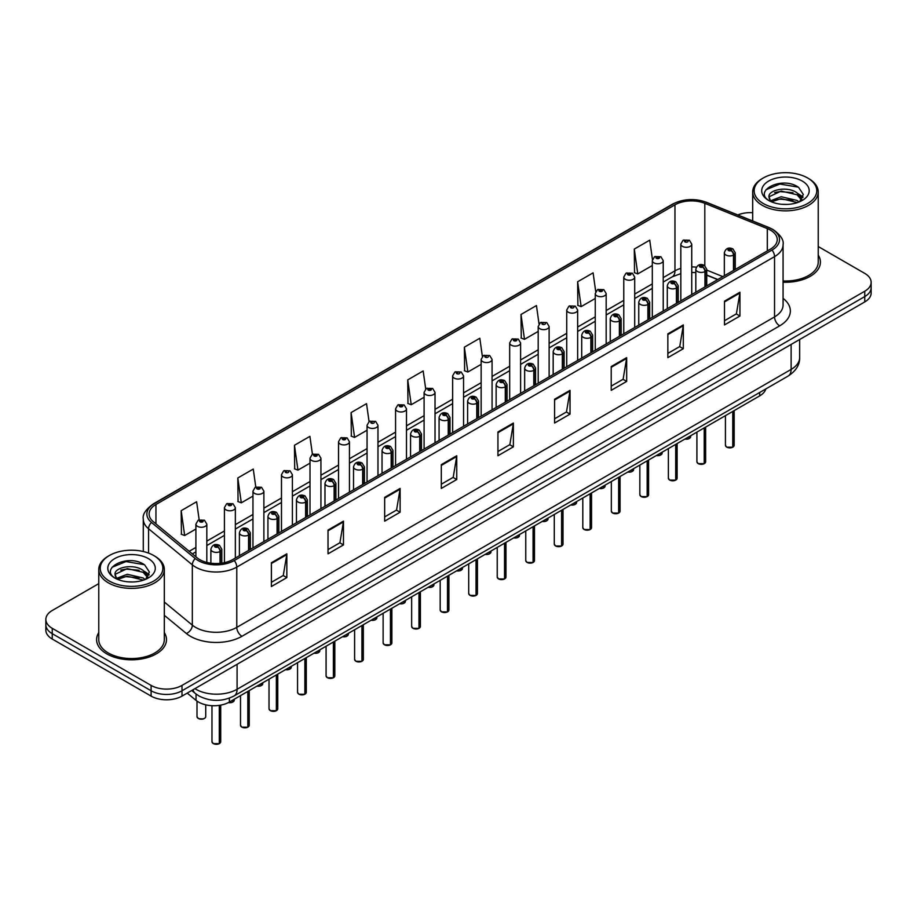 <?xml version="1.0" encoding="UTF-8"?>
<svg xmlns="http://www.w3.org/2000/svg" width="917" height="917" viewBox="0 0 917 917"><rect width="100%" height="100%" fill="white"/><g stroke="black" fill="none" stroke-linecap="round" stroke-linejoin="round"><path stroke-width="1.38" d="M717.633 279.616L706.732 275.215M765.833 388.934A21.848 12.609 180 0 1 759.7 395.869L229.376 702.055A21.848 12.609 180 0 1 196.043 700.37L187.217 693.103M98.772 632.604A34.949 20.174 0 0 0 96.594 639.63A34.949 20.174 0 0 0 106.831 653.901A34.949 20.174 0 0 0 144.92 658.268A34.949 20.174 0 0 0 166.493 639.63A34.949 20.174 0 0 0 164.315 632.604A34.949 20.174 0 0 1 166.493 639.63A34.949 20.174 0 0 1 144.92 658.268A34.949 20.174 0 0 1 106.831 653.901A34.949 20.174 0 0 1 96.594 639.63A34.949 20.174 0 0 1 98.772 632.604M770.418 230.11A23.303 13.457 180 0 1 777.249 239.624A23.303 13.457 180 0 1 770.418 249.137L232.666 559.599A23.303 13.457 180 0 1 197.098 557.811L153.334 521.716A23.303 13.457 180 0 1 149.127 514.001A23.303 13.457 180 0 1 155.947 504.488L674.958 204.835A23.303 13.457 180 0 1 704.806 203.333L767.311 228.597A23.303 13.457 180 0 1 770.418 230.11M772.022 229.181A25.561 14.752 0 0 0 768.606 227.531L706.101 202.267A25.561 14.752 0 0 0 673.365 203.918L154.354 503.571A25.561 14.752 0 0 0 151.488 522.472L195.252 558.556A25.561 14.752 0 0 0 234.271 560.528L772.022 250.054A25.561 14.752 0 0 0 772.022 229.181M98.772 583.636L52.246 610.493A21.848 12.609 0 0 0 45.85 619.411L45.85 630.117A21.848 12.609 0 0 0 52.246 639.034L151.11 696.106L151.11 690.765A21.848 12.609 0 0 0 182.002 690.765L864.754 296.581A21.848 12.609 0 0 0 871.15 287.663A21.848 12.609 0 0 1 864.754 296.581L182.002 690.765A21.848 12.609 0 0 1 151.11 690.765L52.246 633.681L151.11 690.765L151.11 685.412A21.848 12.609 0 0 0 182.002 685.412L864.754 291.228A21.848 12.609 0 0 0 871.15 282.31A21.848 12.609 0 0 0 864.754 273.392L818.228 246.535M45.85 624.764A21.848 12.609 0 0 0 52.246 633.681A21.848 12.609 0 0 1 45.85 624.764M271.386 562.751L271.386 586.536L286.838 577.618L286.838 553.834L271.386 562.751M271.386 582.318L283.284 575.452L286.769 554.625A5.823 3.359 -120 0 0 286.838 553.834M283.181 575.509L286.838 577.618M328.022 530.06L328.022 553.834L343.474 544.916L343.474 521.143L328.022 530.06M328.022 549.615L339.92 542.749L343.405 521.922A5.823 3.359 -120 0 0 343.474 521.143M339.817 542.807L343.474 544.916M384.659 497.358L384.659 521.143L400.11 512.225L400.11 488.44L384.659 497.358M384.659 516.913L396.557 510.047L400.053 489.231A5.823 3.359 -120 0 0 400.11 488.44M396.453 510.104L400.11 512.225M441.306 464.655L441.306 488.44L456.746 479.522L456.746 455.738L441.306 464.655M441.306 484.222L453.204 477.344L456.689 456.528A5.823 3.359 -120 0 0 456.746 455.738M453.09 477.413L456.746 479.522M724.499 301.154L724.499 324.939L739.939 316.021L739.939 292.236L724.499 301.154M724.499 320.721L736.397 313.855L739.881 293.027A5.823 3.359 -120 0 0 739.939 292.236M736.282 313.912L739.939 316.021M667.851 333.857L667.851 357.641L683.303 348.724L683.303 324.939L667.851 333.857M667.851 353.423L679.749 346.546L683.245 325.73A5.823 3.359 -120 0 0 683.303 324.939M679.646 346.615L683.303 348.724M611.215 366.559L611.215 390.333L626.666 381.415L626.666 357.641L611.215 366.559M611.215 386.114L623.113 379.248L626.598 358.432A5.823 3.359 -120 0 0 626.666 357.641M623.01 379.306L626.666 381.415M554.579 399.25L554.579 423.035L570.03 414.117L570.03 390.333L554.579 399.25M554.579 418.817L566.477 411.951L569.961 391.123A5.823 3.359 -120 0 0 570.03 390.333M566.374 412.008L570.03 414.117M497.942 431.953L497.942 455.738L513.382 446.82L513.382 423.035L497.942 431.953M497.942 451.519L509.841 444.653L513.325 423.826A5.823 3.359 -120 0 0 513.382 423.035M509.737 444.711L513.382 446.82M783.072 282.23A34.949 20.174 0 0 0 820.406 262.09A34.949 20.174 0 0 0 818.228 255.075A34.949 20.174 0 0 1 820.406 262.09A34.949 20.174 0 0 1 783.072 282.23M752.685 212.687A21.848 12.609 0 0 0 737.795 214.956M45.85 619.411A21.848 12.609 0 0 0 52.246 628.328L151.11 685.412M312.422 454.305L309.9 436.354L294.46 445.272L294.701 468.908M255.786 487.03L253.264 469.057L237.812 477.975L238.065 501.61M199.161 519.79L196.628 501.759L181.176 510.677L181.428 534.313M482.365 356.415L479.82 338.258L464.369 347.176L464.621 370.812M539.036 323.942L536.456 305.556L521.005 314.474L521.257 338.109M595.718 291.595L593.093 272.853L577.641 281.771L577.893 305.407M652.446 259.511L649.729 240.151L634.289 249.08L634.53 272.716M369.058 421.614L366.536 403.652L351.096 412.57L351.337 436.217M425.706 388.991L423.173 370.961L407.733 379.879L407.985 403.514M407.733 379.879L411.217 404.718L424.101 397.279M411.217 404.718L407.733 403.423M464.369 347.176L467.853 372.027L481.15 364.347M467.853 372.027L464.369 370.72M521.005 314.474L524.49 339.324L538.199 331.404M524.49 339.324L521.005 338.018M577.641 281.771L581.137 306.622L595.248 298.472M581.137 306.622L577.641 305.315M634.289 249.08L637.774 273.919L652.308 265.529M637.774 273.919L634.289 272.624M351.096 412.57L354.581 437.42L367.052 430.222M354.581 437.42L351.096 436.114M294.46 445.272L297.945 470.123L310.003 463.165M297.945 470.123L294.46 468.816M237.812 477.975L241.309 502.825L252.954 496.097M241.309 502.825L237.812 501.519M181.176 510.677L184.661 535.517L195.906 529.04M184.661 535.517L181.176 534.221M151.11 696.106A21.848 12.609 0 0 0 182.002 696.106L864.754 301.934A21.848 12.609 0 0 0 871.15 293.016L871.15 282.31M732.717 447.232L726.734 447.152L725.427 445.307A4.367 2.522 0 0 0 726.711 447.083A4.367 2.522 0 0 0 732.752 447.164L732.649 447.221A4.218 2.442 180 0 1 726.814 447.152M732.752 446.98L733.015 411.274M733.829 270.263L733.829 254.915A3.645 2.189 -122.2 0 0 731.136 250.524A1.823 1.055 0 0 0 731.09 249.069A1.823 1.055 0 0 0 728.511 249.069A1.823 1.055 0 0 0 728.511 250.559A1.823 1.055 0 0 0 731.032 250.593L729.072 249.814L730.31 249.516L731.136 250.524M731.032 250.593A3.645 2.006 62.1 0 1 733.485 255.109A5.456 3.152 180 0 1 725.932 255.018A5.456 3.152 180 0 1 724.338 252.794C725.737 248.312 728.591 247.005 732.901 248.897L735.262 252.794A5.456 3.152 180 0 1 733.829 254.915M733.485 270.458L733.485 255.109M732.752 447.164L732.752 411.435M691.75 294.552L691.75 244.14A5.456 3.152 180 0 1 688.38 247.051A5.456 3.152 180 0 1 682.431 246.364A5.456 3.152 180 0 1 680.827 244.14L683.005 240.346A3.645 2.189 57.8 0 1 684.942 240.46A1.823 1.055 0 0 0 684.999 241.905A1.823 1.055 0 0 0 687.578 241.905A1.823 1.055 0 0 0 687.578 240.426A1.823 1.055 0 0 0 685.056 240.392L685.801 240.862M685.056 240.392A3.645 2.006 -117.9 0 0 683.36 240.151A3.645 2.006 -117.9 0 0 683.199 240.254M685.756 241.446L684.942 240.46M685.778 241.469L685.756 240.884M704.199 463.704L698.215 463.624L696.909 461.778A4.367 2.522 0 0 0 698.181 463.555A4.367 2.522 0 0 0 704.222 463.635L704.13 463.693A4.218 2.442 180 0 1 698.284 463.612M704.222 463.452L704.497 427.746M705.299 286.734L705.299 271.386A3.645 2.189 -122.2 0 0 702.617 266.996A1.823 1.055 0 0 0 702.56 265.54A1.823 1.055 0 0 0 699.98 265.54A1.823 1.055 0 0 0 699.98 267.03A1.823 1.055 0 0 0 702.502 267.065L700.542 266.285L701.792 265.987L702.617 266.996M702.502 267.065A3.645 2.006 62.1 0 1 704.967 271.581A5.456 3.152 180 0 1 697.413 271.489A5.456 3.152 180 0 1 695.808 269.254C697.207 264.772 700.061 263.477 704.382 265.357L706.732 269.254A5.456 3.152 180 0 1 705.299 271.386M704.967 286.929L704.967 271.581M704.222 463.635L704.222 427.907M675.669 480.164L669.685 480.095L668.378 478.238A4.367 2.522 0 0 0 669.662 480.027A4.367 2.522 0 0 0 675.703 480.107L675.6 480.164A4.218 2.442 180 0 1 669.765 480.084M675.703 479.923L675.967 444.218M676.769 303.206L676.769 287.858A3.645 2.189 -122.2 0 0 674.087 283.468A1.823 1.055 0 0 0 674.029 282.012A1.823 1.055 0 0 0 671.462 282.012A1.823 1.055 0 0 0 671.462 283.502A1.823 1.055 0 0 0 673.972 283.525L672.023 282.757L673.261 282.459L674.087 283.468M673.972 283.525A3.645 2.006 62.1 0 1 676.437 288.053A5.456 3.152 180 0 1 668.883 287.961A5.456 3.152 180 0 1 667.289 285.726C668.676 281.244 671.542 279.949 675.852 281.828L678.213 285.726A5.456 3.152 180 0 1 676.769 287.858M676.437 303.401L676.437 288.053M675.703 480.107L675.703 444.378M647.138 496.636L641.166 496.567L639.848 494.71A4.367 2.522 0 0 0 641.132 496.498A4.367 2.522 0 0 0 647.173 496.567L647.081 496.624A4.218 2.442 180 0 1 641.235 496.555M647.173 496.395L647.448 460.689M648.25 319.666L648.25 304.329A3.645 2.189 -122.2 0 0 645.568 299.928A1.823 1.055 0 0 0 645.511 298.483A1.823 1.055 0 0 0 642.932 298.483A1.823 1.055 0 0 0 642.932 299.962A1.823 1.055 0 0 0 645.453 299.997L643.493 299.229L644.743 298.931L645.568 299.928M645.453 299.997A3.645 2.006 62.1 0 1 647.906 304.524A5.456 3.152 180 0 1 640.364 304.421A5.456 3.152 180 0 1 638.759 302.197C640.158 297.716 643.012 296.42 647.333 298.3L649.683 302.197A5.456 3.152 180 0 1 648.25 304.329M647.906 319.861L647.906 304.524M647.173 496.567L647.173 460.838M618.62 513.107L612.636 513.027L611.33 511.182A4.367 2.522 0 0 0 612.613 512.97A4.367 2.522 0 0 0 618.654 513.039L618.551 513.096A4.218 2.442 180 0 1 612.716 513.027M618.654 512.867L618.918 477.161M619.72 336.138L619.72 320.79A3.645 2.189 -122.2 0 0 617.038 316.399A1.823 1.055 0 0 0 616.981 314.944A1.823 1.055 0 0 0 614.413 314.944A1.823 1.055 0 0 0 614.413 316.434A1.823 1.055 0 0 0 616.923 316.468L614.975 315.689L616.213 315.391L617.038 316.399M616.923 316.468A3.645 2.006 62.1 0 1 619.388 320.984A5.456 3.152 180 0 1 611.834 320.893A5.456 3.152 180 0 1 610.241 318.669C611.628 314.187 614.493 312.88 618.803 314.772L621.153 318.669A5.456 3.152 180 0 1 619.72 320.79M619.388 336.333L619.388 320.984M618.654 513.039L618.654 477.31M663.22 311.023L663.22 260.611A5.456 3.152 180 0 1 659.85 263.523A5.456 3.152 180 0 1 653.901 262.835A5.456 3.152 180 0 1 652.308 260.611L654.486 256.817A3.645 2.189 57.8 0 1 656.423 256.92A1.823 1.055 0 0 0 656.48 258.376A1.823 1.055 0 0 0 659.048 258.376A1.823 1.055 0 0 0 659.048 256.898A1.823 1.055 0 0 0 656.538 256.863L658.498 257.631L657.248 257.929L656.423 256.92M657.271 257.941L657.271 257.322M656.538 256.863A3.645 2.006 -117.9 0 0 654.83 256.611A3.645 2.006 -117.9 0 0 654.669 256.714M634.702 327.495L634.702 277.072A5.456 3.152 180 0 1 631.332 279.994A5.456 3.152 180 0 1 625.383 279.307A5.456 3.152 180 0 1 623.778 277.072L625.956 273.289A3.645 2.189 57.8 0 1 627.893 273.392A1.823 1.055 0 0 0 627.95 274.848A1.823 1.055 0 0 0 630.529 274.848A1.823 1.055 0 0 0 630.529 273.358A1.823 1.055 0 0 0 628.007 273.323L629.968 274.103L628.73 274.401L627.893 273.392M628.753 274.412L628.753 273.793M628.007 273.323A3.645 2.006 -117.9 0 0 626.311 273.083A3.645 2.006 -117.9 0 0 626.151 273.186M628.73 274.401L628.707 273.816M606.171 343.955L606.171 293.543A5.456 3.152 180 0 1 602.801 296.455A5.456 3.152 180 0 1 596.852 295.778A5.456 3.152 180 0 1 595.248 293.543L597.426 289.761A3.645 2.189 57.8 0 1 599.374 289.864A1.823 1.055 0 0 0 599.431 291.319A1.823 1.055 0 0 0 601.999 291.319A1.823 1.055 0 0 0 601.999 289.829A1.823 1.055 0 0 0 599.489 289.795L601.437 290.574L600.199 290.872L599.374 289.864M600.222 290.884L600.222 290.265M599.489 289.795A3.645 2.006 -117.9 0 0 597.781 289.554A3.645 2.006 -117.9 0 0 597.62 289.657M600.199 290.872L600.177 290.288M787.027 204.422L781.479 204.262M799.028 202.004L797.102 200.456L781.192 196.731L770.601 200.777M771.575 201.797L781.192 198.622L797.446 202.577M801.825 199.436L797.102 192.902C787.222 185.532 766.887 190.083 769.065 197.522A16.46 9.502 0 0 0 771.713 201.923M768.996 196.8L770.761 201.511M769.099 197.763L769.558 196.536L781.192 191.068L797.102 194.794L801.458 199.929M763.322 203.528A31.316 18.076 0 0 0 807.602 203.528A31.316 18.076 0 0 0 807.602 177.967L808.634 178.563A32.771 18.913 0 0 1 818.228 191.94A32.771 18.913 0 0 1 797.996 209.42A32.771 18.913 0 0 1 762.291 205.316A32.771 18.913 0 0 1 752.685 191.94A32.771 18.913 0 0 1 762.291 178.563L763.322 177.967A31.316 18.076 0 0 0 763.322 203.528M783.072 280.969A32.771 18.913 0 0 0 818.228 262.09L818.228 191.94M799.59 201.763L803.303 194.461L798.604 187.377C781.937 175.399 752.341 191.183 769.432 200.857L770.28 201.373M802.249 181.062A23.739 13.709 0 0 0 768.664 181.062A23.739 13.709 0 0 0 768.664 200.445A23.739 13.709 0 0 0 802.249 200.445A23.739 13.709 0 0 0 802.249 181.062M808.634 178.563L807.602 177.967A31.316 18.076 0 0 0 763.322 177.967M798.226 193.739L803.04 196.96M765.959 189.75L779.897 184.03L798.283 187.16M774.67 192.536L779.897 191.584L793.022 192.708M800.197 195.768L802.788 197.682M774.67 200.089L779.897 199.138L793.022 200.261M133.114 581.963L127.566 581.802M145.104 579.533L143.178 577.985L127.28 574.271L116.677 578.318M117.651 579.338L127.28 576.163L143.533 580.117M147.912 576.965L143.178 570.443C133.297 563.061 112.974 567.612 115.141 575.062A16.46 9.502 0 0 0 117.8 579.464M115.084 574.34L116.849 579.051M115.187 575.291L115.645 574.065L127.28 568.609L143.178 572.323L147.534 577.458M109.398 581.069A31.316 18.076 0 0 0 153.678 581.069A31.316 18.076 0 0 0 153.678 555.496L154.709 556.092A32.771 18.913 0 0 1 164.315 569.468A32.771 18.913 0 0 1 144.084 586.949A32.771 18.913 0 0 1 108.366 582.845A32.771 18.913 0 0 1 98.772 569.468A32.771 18.913 0 0 1 108.366 556.092L109.398 555.496A31.316 18.076 0 0 0 109.398 581.069M98.772 569.468L98.772 639.63A32.771 18.913 0 0 0 108.366 653.007A32.771 18.913 0 0 0 144.084 657.111A32.771 18.913 0 0 0 164.315 639.63L164.315 569.468M145.665 579.303L149.391 572.002L144.68 564.906C128.025 552.94 98.417 568.712 115.519 578.386L116.367 578.902M148.336 558.591A23.739 13.709 0 0 0 114.751 558.591A23.739 13.709 0 0 0 114.751 577.974A23.739 13.709 0 0 0 148.336 577.974A23.739 13.709 0 0 0 148.336 558.591M154.709 556.092L153.678 555.496A31.316 18.076 0 0 0 109.398 555.496M144.313 571.268L149.127 574.489M112.046 567.291L125.984 561.571L144.359 564.689M120.757 570.065L125.984 569.113L139.109 570.248M146.284 573.308L148.875 575.211M120.757 577.618L125.984 576.667L139.109 577.79M590.089 529.579L584.118 529.499L582.799 527.653A4.367 2.522 0 0 0 584.083 529.43A4.367 2.522 0 0 0 590.124 529.51L590.021 529.567A4.218 2.442 180 0 1 584.186 529.487M590.124 529.327L590.399 493.621M591.201 352.609L591.201 337.261A3.645 2.189 -122.2 0 0 588.519 332.871A1.823 1.055 0 0 0 588.462 331.415A1.823 1.055 0 0 0 585.883 331.415A1.823 1.055 0 0 0 585.883 332.905A1.823 1.055 0 0 0 588.405 332.94L586.444 332.16L587.682 331.862L588.519 332.871M588.405 332.94A3.645 2.006 62.1 0 1 590.857 337.456A5.456 3.152 180 0 1 583.315 337.364A5.456 3.152 180 0 1 581.71 335.129C583.109 330.659 585.963 329.352 590.284 331.232L592.634 335.129A5.456 3.152 180 0 1 591.201 337.261M590.857 352.804L590.857 337.456M590.124 529.51L590.124 493.782M561.571 546.051L555.587 545.97L554.281 544.113A4.367 2.522 0 0 0 555.553 545.902A4.367 2.522 0 0 0 561.594 545.982L561.502 546.039A4.218 2.442 180 0 1 555.656 545.959M561.594 545.798L561.869 510.093M562.671 369.081L562.671 353.733A3.645 2.189 -122.2 0 0 559.989 349.343A1.823 1.055 0 0 0 559.932 347.887A1.823 1.055 0 0 0 557.364 347.887A1.823 1.055 0 0 0 557.364 349.377A1.823 1.055 0 0 0 559.874 349.4L557.914 348.632L559.164 348.334L559.989 349.343M559.874 349.4A3.645 2.006 62.1 0 1 562.339 353.928A5.456 3.152 180 0 1 554.785 353.836A5.456 3.152 180 0 1 553.18 351.601C554.579 347.119 557.433 345.824 561.754 347.703L564.104 351.601A5.456 3.152 180 0 1 562.671 353.733M562.339 369.276L562.339 353.928M561.594 545.982L561.594 510.253M533.041 562.511L527.057 562.442L525.75 560.585A4.367 2.522 0 0 0 527.034 562.373A4.367 2.522 0 0 0 533.075 562.442L532.972 562.499A4.218 2.442 180 0 1 527.137 562.43M533.075 562.27L533.339 526.564M534.153 385.541L534.153 370.204A3.645 2.189 -122.2 0 0 531.459 365.814A1.823 1.055 0 0 0 531.413 364.358A1.823 1.055 0 0 0 528.834 364.358A1.823 1.055 0 0 0 528.834 365.837A1.823 1.055 0 0 0 531.356 365.872L529.396 365.104L530.634 364.806L531.459 365.814M531.356 365.872A3.645 2.006 62.1 0 1 533.809 370.399A5.456 3.152 180 0 1 526.255 370.296A5.456 3.152 180 0 1 524.662 368.072C526.06 363.59 528.914 362.295 533.224 364.175L535.585 368.072A5.456 3.152 180 0 1 534.153 370.204M533.809 385.736L533.809 370.399M533.075 562.442L533.075 526.713M577.653 360.427L577.653 310.015A5.456 3.152 180 0 1 574.283 312.926A5.456 3.152 180 0 1 568.322 312.238A5.456 3.152 180 0 1 566.729 310.015L568.907 306.221A3.645 2.189 57.8 0 1 570.844 306.335A1.823 1.055 0 0 0 570.901 307.78A1.823 1.055 0 0 0 573.48 307.78A1.823 1.055 0 0 0 573.48 306.301A1.823 1.055 0 0 0 570.959 306.267L571.692 306.737M570.959 306.267A3.645 2.006 -117.9 0 0 569.251 306.026A3.645 2.006 -117.9 0 0 569.09 306.129M571.646 307.321L570.844 306.335M571.669 307.344L571.646 306.759M549.123 376.898L549.123 326.486A5.456 3.152 180 0 1 545.753 329.398A5.456 3.152 180 0 1 539.804 328.71A5.456 3.152 180 0 1 538.199 326.486L540.377 322.692A3.645 2.189 57.8 0 1 542.325 322.795A1.823 1.055 0 0 0 542.371 324.251A1.823 1.055 0 0 0 544.95 324.251A1.823 1.055 0 0 0 544.95 322.773A1.823 1.055 0 0 0 542.428 322.738L543.173 323.197M542.428 322.738A3.645 2.006 -117.9 0 0 540.732 322.486A3.645 2.006 -117.9 0 0 540.572 322.589M543.128 323.231L542.325 322.795M520.604 393.37L520.604 342.947A5.456 3.152 180 0 1 517.234 345.869A5.456 3.152 180 0 1 511.273 345.182A5.456 3.152 180 0 1 509.68 342.947L511.858 339.164A3.645 2.189 57.8 0 1 513.795 339.267A1.823 1.055 0 0 0 513.852 340.723A1.823 1.055 0 0 0 516.42 340.723A1.823 1.055 0 0 0 516.42 339.233A1.823 1.055 0 0 0 513.91 339.21L515.87 339.978L514.62 340.276L513.795 339.267M514.643 340.287L514.643 339.668M513.91 339.21A3.645 2.006 -117.9 0 0 512.202 338.958A3.645 2.006 -117.9 0 0 512.041 339.061M514.62 340.276L514.597 339.691M504.522 578.982L498.539 578.902L497.232 577.057A4.367 2.522 0 0 0 498.504 578.845A4.367 2.522 0 0 0 504.545 578.914L504.453 578.971A4.218 2.442 180 0 1 498.607 578.902M504.545 578.742L504.82 543.036M505.622 402.013L505.622 386.676A3.645 2.189 -122.2 0 0 502.94 382.274A1.823 1.055 0 0 0 502.883 380.83A1.823 1.055 0 0 0 500.304 380.83A1.823 1.055 0 0 0 500.304 382.309A1.823 1.055 0 0 0 502.825 382.343L500.865 381.564L502.115 381.266L502.94 382.274M502.825 382.343A3.645 2.006 62.1 0 1 505.29 386.859A5.456 3.152 180 0 1 497.736 386.768A5.456 3.152 180 0 1 496.131 384.544C497.53 380.062 500.384 378.755 504.705 380.647L507.055 384.544A5.456 3.152 180 0 1 505.622 386.676M505.29 402.208L505.29 386.859M504.545 578.914L504.545 543.185M475.992 595.454L470.008 595.374L468.702 593.528A4.367 2.522 0 0 0 469.985 595.305A4.367 2.522 0 0 0 476.026 595.385L475.923 595.442A4.218 2.442 180 0 1 470.089 595.374M476.026 595.202L476.29 559.496M477.104 418.484L477.104 403.136A3.645 2.189 -122.2 0 0 474.41 398.746A1.823 1.055 0 0 0 474.364 397.29A1.823 1.055 0 0 0 471.785 397.29A1.823 1.055 0 0 0 471.785 398.78A1.823 1.055 0 0 0 474.307 398.815L472.347 398.035L473.585 397.737L474.41 398.746M474.307 398.815A3.645 2.006 62.1 0 1 476.76 403.331A5.456 3.152 180 0 1 469.206 403.239A5.456 3.152 180 0 1 467.613 401.004C469.011 396.534 471.865 395.227 476.175 397.118L478.536 401.004A5.456 3.152 180 0 1 477.104 403.136M476.76 418.679L476.76 403.331M476.026 595.385L476.026 559.657M447.473 611.926L441.49 611.845L440.183 609.988A4.367 2.522 0 0 0 441.455 611.777A4.367 2.522 0 0 0 447.496 611.857L447.404 611.914A4.218 2.442 180 0 1 441.558 611.834M447.496 611.673L447.771 575.968M448.573 434.956L448.573 419.608A3.645 2.189 -122.2 0 0 445.891 415.218A1.823 1.055 0 0 0 445.834 413.762A1.823 1.055 0 0 0 443.255 413.762A1.823 1.055 0 0 0 443.255 415.252A1.823 1.055 0 0 0 445.777 415.275L443.817 414.507L445.066 414.209L445.891 415.218M445.777 415.275A3.645 2.006 62.1 0 1 448.241 419.803A5.456 3.152 180 0 1 440.687 419.711A5.456 3.152 180 0 1 439.083 417.476C440.481 412.994 443.335 411.699 447.656 413.578L450.006 417.476A5.456 3.152 180 0 1 448.573 419.608M448.241 435.151L448.241 419.803M447.496 611.857L447.496 576.128M418.943 628.386L412.959 628.317L411.653 626.46A4.367 2.522 0 0 0 412.937 628.248A4.367 2.522 0 0 0 418.977 628.317L418.874 628.374A4.218 2.442 180 0 1 413.04 628.305M418.977 628.145L419.241 592.439M420.043 451.416L420.043 436.079A3.645 2.189 -122.2 0 0 417.361 431.689A1.823 1.055 0 0 0 417.304 430.233A1.823 1.055 0 0 0 414.736 430.233A1.823 1.055 0 0 0 414.736 431.712A1.823 1.055 0 0 0 417.246 431.747L415.298 430.979L416.536 430.681L417.361 431.689M417.246 431.747A3.645 2.006 62.1 0 1 419.711 436.274A5.456 3.152 180 0 1 412.157 436.171A5.456 3.152 180 0 1 410.564 433.947C411.951 429.465 414.816 428.17 419.126 430.05L421.488 433.947A5.456 3.152 180 0 1 420.043 436.079M419.711 451.611L419.711 436.274M418.977 628.317L418.977 592.588M390.413 644.857L384.441 644.777L383.123 642.932A4.367 2.522 0 0 0 384.406 644.72A4.367 2.522 0 0 0 390.447 644.789L390.344 644.846A4.218 2.442 180 0 1 384.51 644.777M390.447 644.617L390.722 608.911M391.525 467.888L391.525 452.551A3.645 2.189 -122.2 0 0 388.842 448.149A1.823 1.055 0 0 0 388.785 446.705A1.823 1.055 0 0 0 386.206 446.705A1.823 1.055 0 0 0 386.206 448.184A1.823 1.055 0 0 0 388.728 448.218L386.768 447.439L388.006 447.141L388.842 448.149M388.728 448.218A3.645 2.006 62.1 0 1 391.181 452.746A5.456 3.152 180 0 1 383.638 452.643A5.456 3.152 180 0 1 382.034 450.419C383.432 445.937 386.286 444.642 390.608 446.522L392.957 450.419A5.456 3.152 180 0 1 391.525 452.551M391.181 468.083L391.181 452.746M390.447 644.789L390.447 609.06M492.074 409.842L492.074 359.418A5.456 3.152 180 0 1 488.704 362.33A5.456 3.152 180 0 1 482.755 361.653A5.456 3.152 180 0 1 481.15 359.418L483.328 355.636A3.645 2.189 57.8 0 1 485.276 355.739A1.823 1.055 0 0 0 485.322 357.194A1.823 1.055 0 0 0 487.901 357.194A1.823 1.055 0 0 0 487.901 355.704A1.823 1.055 0 0 0 485.38 355.67L486.125 356.14M485.38 355.67A3.645 2.006 -117.9 0 0 483.683 355.429A3.645 2.006 -117.9 0 0 483.523 355.532M486.079 356.736L485.276 355.739M486.102 356.747L486.079 356.163M463.555 426.302L463.555 375.89A5.456 3.152 180 0 1 460.174 378.801A5.456 3.152 180 0 1 454.224 378.125A5.456 3.152 180 0 1 452.631 375.89L454.809 372.096A3.645 2.189 57.8 0 1 456.746 372.21A1.823 1.055 0 0 0 456.804 373.655A1.823 1.055 0 0 0 459.371 373.655A1.823 1.055 0 0 0 459.371 372.176A1.823 1.055 0 0 0 456.861 372.142L457.594 372.611M456.861 372.142A3.645 2.006 -117.9 0 0 455.153 371.901A3.645 2.006 -117.9 0 0 454.992 372.004M457.549 373.196L456.746 372.21M457.572 373.219L457.549 372.634M435.025 442.773L435.025 392.361A5.456 3.152 180 0 1 431.655 395.273A5.456 3.152 180 0 1 425.706 394.585A5.456 3.152 180 0 1 424.101 392.361L426.279 388.567A3.645 2.189 57.8 0 1 428.216 388.67A1.823 1.055 0 0 0 428.273 390.126A1.823 1.055 0 0 0 430.852 390.126A1.823 1.055 0 0 0 430.852 388.648A1.823 1.055 0 0 0 428.331 388.613L430.291 389.381L429.053 389.679L428.216 388.67M429.076 389.691L429.076 389.072M428.331 388.613A3.645 2.006 -117.9 0 0 426.634 388.361A3.645 2.006 -117.9 0 0 426.474 388.464M429.053 389.679L429.03 389.106M406.495 459.245L406.495 408.833A5.456 3.152 180 0 1 403.125 411.744A5.456 3.152 180 0 1 397.176 411.057A5.456 3.152 180 0 1 395.571 408.833L397.76 405.039A3.645 2.189 57.8 0 1 399.697 405.142A1.823 1.055 0 0 0 399.755 406.598A1.823 1.055 0 0 0 402.322 406.598A1.823 1.055 0 0 0 402.322 405.108A1.823 1.055 0 0 0 399.812 405.085L401.761 405.853L400.523 406.151L399.697 405.142M400.546 406.162L400.546 405.543M399.812 405.085A3.645 2.006 -117.9 0 0 398.104 404.833A3.645 2.006 -117.9 0 0 397.944 404.936M400.5 406.139L400.5 405.566M377.976 475.717L377.976 425.293A5.456 3.152 180 0 1 374.606 428.205A5.456 3.152 180 0 1 368.645 427.528A5.456 3.152 180 0 1 367.052 425.293L369.23 421.511A3.645 2.189 57.8 0 1 371.167 421.614A1.823 1.055 0 0 0 371.225 423.069A1.823 1.055 0 0 0 373.804 423.069A1.823 1.055 0 0 0 373.804 421.579A1.823 1.055 0 0 0 371.282 421.545L372.015 422.015M371.282 421.545A3.645 2.006 -117.9 0 0 369.585 421.304A3.645 2.006 -117.9 0 0 369.425 421.407M371.981 422.611L371.167 421.614M371.993 422.622L371.981 422.038M361.894 661.329L355.911 661.249L354.604 659.403A4.367 2.522 0 0 0 355.876 661.18A4.367 2.522 0 0 0 361.917 661.26L361.825 661.317A4.218 2.442 180 0 1 355.979 661.249M361.917 661.077L362.192 625.371M362.994 484.359L362.994 469.011A3.645 2.189 -122.2 0 0 360.312 464.621A1.823 1.055 0 0 0 360.255 463.165A1.823 1.055 0 0 0 357.687 463.165A1.823 1.055 0 0 0 357.687 464.655A1.823 1.055 0 0 0 360.198 464.69L358.238 463.91L359.487 463.612L360.312 464.621M360.198 464.69A3.645 2.006 62.1 0 1 362.662 469.206A5.456 3.152 180 0 1 355.108 469.114A5.456 3.152 180 0 1 353.515 466.879C354.902 462.409 357.756 461.102 362.077 462.993L364.427 466.879A5.456 3.152 180 0 1 362.994 469.011M362.662 484.554L362.662 469.206M361.917 661.26L361.917 625.532M333.364 677.801L327.392 677.72L326.074 675.875A4.367 2.522 0 0 0 327.358 677.652A4.367 2.522 0 0 0 333.398 677.732L333.295 677.789A4.218 2.442 180 0 1 327.461 677.709M333.398 677.548L333.662 641.843M334.476 500.831L334.476 485.483A3.645 2.189 -122.2 0 0 331.794 481.093A1.823 1.055 0 0 0 331.736 479.637A1.823 1.055 0 0 0 329.157 479.637A1.823 1.055 0 0 0 329.157 481.127A1.823 1.055 0 0 0 331.679 481.15L329.719 480.382L330.957 480.084L331.794 481.093M331.679 481.15A3.645 2.006 62.1 0 1 334.132 485.678A5.456 3.152 180 0 1 326.59 485.586A5.456 3.152 180 0 1 324.985 483.351C326.383 478.869 329.237 477.574 333.559 479.453L335.909 483.351A5.456 3.152 180 0 1 334.476 485.483M334.132 501.026L334.132 485.678M333.398 677.732L333.398 642.003M304.845 694.261L298.862 694.192L297.555 692.335A4.367 2.522 0 0 0 298.827 694.123A4.367 2.522 0 0 0 304.868 694.203L304.776 694.249A4.218 2.442 180 0 1 298.931 694.18M304.868 694.02L305.143 658.314M305.946 517.291L305.946 501.954A3.645 2.189 -122.2 0 0 303.263 497.564A1.823 1.055 0 0 0 303.206 496.108A1.823 1.055 0 0 0 300.638 496.108A1.823 1.055 0 0 0 300.638 497.587A1.823 1.055 0 0 0 303.149 497.622L301.189 496.854L302.438 496.555L303.263 497.564M303.149 497.622A3.645 2.006 62.1 0 1 305.613 502.149A5.456 3.152 180 0 1 298.059 502.058A5.456 3.152 180 0 1 296.455 499.822C297.853 495.34 300.707 494.045 305.029 495.925L307.378 499.822A5.456 3.152 180 0 1 305.946 501.954M305.613 517.486L305.613 502.149M304.868 694.203L304.868 658.463M276.315 710.732L270.332 710.652L269.025 708.807A4.367 2.522 0 0 0 270.309 710.595A4.367 2.522 0 0 0 276.349 710.664L276.246 710.721A4.218 2.442 180 0 1 270.412 710.652M276.349 710.492L276.613 674.786M277.427 533.763L277.427 518.426A3.645 2.189 -122.2 0 0 274.733 514.024A1.823 1.055 0 0 0 274.687 512.58A1.823 1.055 0 0 0 272.108 512.58A1.823 1.055 0 0 0 272.108 514.059A1.823 1.055 0 0 0 274.63 514.093L272.67 513.314L273.908 513.016L274.733 514.024M274.63 514.093A3.645 2.006 62.1 0 1 277.083 518.621A5.456 3.152 180 0 1 269.529 518.518A5.456 3.152 180 0 1 267.936 516.294C269.334 511.812 272.189 510.517 276.498 512.397L278.86 516.294A5.456 3.152 180 0 1 277.427 518.426M277.083 533.958L277.083 518.621M276.349 710.664L276.349 674.935M247.796 727.204L241.813 727.124L240.506 725.278A4.367 2.522 0 0 0 241.779 727.055A4.367 2.522 0 0 0 247.819 727.135L247.728 727.192A4.218 2.442 180 0 1 241.882 727.124M247.819 726.952L248.094 691.246M248.897 550.234L248.897 534.886A3.645 2.189 -122.2 0 0 246.215 530.496A1.823 1.055 0 0 0 246.157 529.04A1.823 1.055 0 0 0 243.578 529.04A1.823 1.055 0 0 0 243.578 530.53A1.823 1.055 0 0 0 246.1 530.565L244.14 529.785L245.389 529.487L246.215 530.496M246.1 530.565A3.645 2.006 62.1 0 1 248.564 535.081A5.456 3.152 180 0 1 241.011 534.989A5.456 3.152 180 0 1 239.406 532.766C240.804 528.284 243.658 526.977 247.98 528.868L250.33 532.766A5.456 3.152 180 0 1 248.897 534.886M248.564 550.429L248.564 535.081M247.819 727.135L247.819 691.407M219.266 743.676L213.283 743.595L211.976 741.75A4.367 2.522 0 0 0 213.26 743.527A4.367 2.522 0 0 0 219.301 743.607L219.197 743.664A4.218 2.442 180 0 1 213.363 743.584M219.301 743.423L219.564 705.322M220.367 563.325L220.367 551.358A3.645 2.189 -122.2 0 0 217.684 546.968A1.823 1.055 0 0 0 217.627 545.512A1.823 1.055 0 0 0 215.059 545.512A1.823 1.055 0 0 0 215.059 547.002A1.823 1.055 0 0 0 217.57 547.036L215.621 546.257L216.859 545.959L217.684 546.968M217.57 547.036A3.645 2.006 62.1 0 1 220.034 551.553A5.456 3.152 180 0 1 212.48 551.461A5.456 3.152 180 0 1 210.887 549.226C212.274 544.744 215.14 543.449 219.45 545.328L221.811 549.226A5.456 3.152 180 0 1 220.367 551.358M220.034 563.359L220.034 551.553M219.301 743.607L219.301 705.356M349.446 492.177L349.446 441.765A5.456 3.152 180 0 1 346.076 444.676A5.456 3.152 180 0 1 340.127 444A5.456 3.152 180 0 1 338.522 441.765L340.7 437.971A3.645 2.189 57.8 0 1 342.649 438.085A1.823 1.055 0 0 0 342.706 439.541A1.823 1.055 0 0 0 345.273 439.541A1.823 1.055 0 0 0 345.273 438.051A1.823 1.055 0 0 0 342.763 438.017L344.712 438.796L343.474 439.094L342.649 438.085M342.763 438.017A3.645 2.006 -117.9 0 0 341.055 437.776A3.645 2.006 -117.9 0 0 340.895 437.879M320.927 508.648L320.927 458.236A5.456 3.152 180 0 1 317.557 461.148A5.456 3.152 180 0 1 311.597 460.46A5.456 3.152 180 0 1 310.003 458.236L312.181 454.442A3.645 2.189 57.8 0 1 314.118 454.545A1.823 1.055 0 0 0 314.176 456.001A1.823 1.055 0 0 0 316.755 456.001A1.823 1.055 0 0 0 316.755 454.523A1.823 1.055 0 0 0 314.233 454.488L316.193 455.256L314.944 455.554L314.118 454.545M314.967 455.566L314.967 454.947M314.233 454.488A3.645 2.006 -117.9 0 0 312.525 454.236A3.645 2.006 -117.9 0 0 312.365 454.339M292.397 525.12L292.397 474.708A5.456 3.152 180 0 1 289.027 477.619A5.456 3.152 180 0 1 283.078 476.932A5.456 3.152 180 0 1 281.473 474.708L283.651 470.914A3.645 2.189 57.8 0 1 285.6 471.017A1.823 1.055 0 0 0 285.645 472.473A1.823 1.055 0 0 0 288.225 472.473A1.823 1.055 0 0 0 288.225 470.983A1.823 1.055 0 0 0 285.703 470.96L286.448 471.418M285.703 470.96A3.645 2.006 -117.9 0 0 284.006 470.708A3.645 2.006 -117.9 0 0 283.846 470.811M286.402 472.014L285.6 471.017M286.425 472.026L286.402 471.441M263.878 541.592L263.878 491.168A5.456 3.152 180 0 1 260.497 494.08A5.456 3.152 180 0 1 254.548 493.403A5.456 3.152 180 0 1 252.954 491.168L255.132 487.385A3.645 2.189 57.8 0 1 257.069 487.489A1.823 1.055 0 0 0 257.127 488.944A1.823 1.055 0 0 0 259.694 488.944A1.823 1.055 0 0 0 259.694 487.454A1.823 1.055 0 0 0 257.184 487.42L259.144 488.199L257.895 488.497L257.069 487.489M257.918 488.509L257.918 487.89M257.184 487.42A3.645 2.006 -117.9 0 0 255.476 487.179A3.645 2.006 -117.9 0 0 255.316 487.282M257.872 488.486L257.872 487.913M235.348 558.052L235.348 507.64A5.456 3.152 180 0 1 231.978 510.551A5.456 3.152 180 0 1 226.029 509.875A5.456 3.152 180 0 1 224.424 507.64L226.602 503.846A3.645 2.189 57.8 0 1 228.539 503.96A1.823 1.055 0 0 0 228.597 505.416A1.823 1.055 0 0 0 231.176 505.416A1.823 1.055 0 0 0 231.176 503.926A1.823 1.055 0 0 0 228.654 503.892L230.614 504.671L229.376 504.969L228.539 503.96M229.399 504.98L229.399 504.361M228.654 503.892A3.645 2.006 -117.9 0 0 226.958 503.651A3.645 2.006 -117.9 0 0 226.797 503.754M206.818 562.408L206.818 524.111A5.456 3.152 180 0 1 203.448 527.023A5.456 3.152 180 0 1 197.499 526.335A5.456 3.152 180 0 1 195.906 524.111L198.083 520.317A3.645 2.189 57.8 0 1 200.021 520.432A1.823 1.055 0 0 0 200.078 521.876A1.823 1.055 0 0 0 202.646 521.876A1.823 1.055 0 0 0 202.646 520.398A1.823 1.055 0 0 0 200.135 520.363L202.095 521.131L200.846 521.429L200.021 520.432M200.869 521.452L200.869 520.822M200.135 520.363A3.645 2.006 -117.9 0 0 198.427 520.111A3.645 2.006 -117.9 0 0 198.267 520.214M200.846 521.429L200.823 520.856M759.7 392.476L759.7 395.869M196.043 694.031L196.043 700.37M229.376 698.135L229.376 702.055M783.072 298.357A36.405 21.022 180 0 1 779.691 325.833L241.939 636.295A7.279 4.207 60 0 1 236.781 627.377L774.544 316.915A29.126 16.815 0 0 0 783.072 305.017L783.072 244.736A29.126 16.815 180 0 1 774.544 256.622A7.279 4.207 -120 0 0 772.022 250.054M241.939 636.295A36.405 21.022 180 0 1 190.449 636.295A36.405 21.022 180 0 1 186.369 633.498L164.315 615.307M195.252 558.556A7.279 4.872 129.5 0 0 192.329 564.849L192.329 625.142A29.126 16.815 0 0 0 195.596 627.377A29.126 16.815 0 0 0 236.781 627.377L236.781 567.096A29.126 16.815 180 0 1 192.329 564.849L148.565 528.765A29.126 16.815 180 0 1 143.293 519.114L143.293 551.53M783.072 244.736C784.024 240.151 780.676 235.073 773.031 229.514L769.203 227.657A7.279 3.416 112 0 0 768.606 227.531M769.203 227.657L706.698 202.382C694.639 198.118 683.188 198.737 672.356 204.239A7.279 4.207 60 0 1 673.365 203.918M154.354 503.571A7.279 4.207 -120 0 0 153.334 503.892C145.688 509.462 142.341 514.54 143.293 519.114M151.488 522.472A7.279 4.872 129.5 0 0 148.565 528.765L148.565 553.111M706.698 202.382A7.279 3.416 112 0 0 706.101 202.267M234.271 560.528A7.279 4.207 60 0 1 236.781 567.096L774.544 256.622L774.544 316.915A7.279 4.207 60 0 0 779.691 325.833M182.002 685.412L182.002 696.106M864.754 291.228L864.754 301.934M52.246 628.328L52.246 639.034M164.315 602.033L192.329 625.142A7.279 4.872 -50.5 0 1 186.369 633.498M155.947 504.488L155.947 523.871M767.311 228.597L767.311 250.926M704.806 203.333L704.806 265.632M722.825 276.613L706.732 270.102M696.347 267.191A23.303 13.457 0 0 0 691.75 266.893M680.827 268.372A23.303 13.457 0 0 0 674.958 270.836L663.22 277.61M674.958 204.835L674.958 270.836A13.102 7.565 60 0 1 672.253 276.831L663.22 282.046M652.308 283.915L634.702 294.082M623.778 300.386L606.171 310.554M595.248 316.858L577.653 327.014M566.729 333.318L549.123 343.485M538.199 349.79L520.604 359.957M509.68 366.261L492.074 376.428M481.15 382.733L463.555 392.889M452.631 399.193L435.025 409.36M424.101 415.665L406.495 425.832M395.571 432.136L377.976 442.303M367.052 448.608L349.446 458.764M338.522 465.079L320.927 475.235M310.003 481.54L292.397 491.707M281.473 498.011L263.878 508.178M252.954 514.483L235.348 524.639M224.424 530.954L206.818 541.11M195.906 547.415L189.2 551.289M717.839 279.49L707.408 275.283A13.102 6.144 -68 0 1 706.732 274.894M497.942 432.709L513.325 423.826M554.579 400.007L569.961 391.123M611.215 367.304L626.598 358.432M667.851 334.613L683.245 325.73M724.499 301.911L739.881 293.027M441.306 465.412L456.689 456.528M384.659 498.114L400.053 489.231M328.022 530.805L343.405 521.922M271.386 563.508L286.769 554.625M194.897 688.667A29.126 16.815 0 0 0 195.906 689.275A29.126 16.815 0 0 0 237.09 689.275L791.119 369.413A29.126 16.815 0 0 0 799.658 357.515C799.865 364.748 796.013 370.938 788.104 376.073L234.076 695.946A14.569 8.413 60 0 0 237.09 689.275L237.09 664.309M791.119 344.437L791.119 369.413A14.569 8.413 60 0 1 788.104 376.073M192.994 689.767A14.569 9.743 129.5 0 0 195.31 693.447L191.733 690.49M733.015 447.015A4.367 2.522 0 0 0 734.162 445.307L734.162 410.621M684.919 439.048A4.367 2.522 0 0 0 690.661 436.652L688.38 438.922L684.839 439.094M689.332 438.464A4.218 2.442 180 0 1 684.884 439.071M704.497 463.475A4.367 2.522 0 0 0 705.643 461.778L705.643 427.081M675.967 479.946A4.367 2.522 0 0 0 677.113 478.238L677.113 443.553M647.448 496.418A4.367 2.522 0 0 0 648.594 494.71L648.594 460.025M618.918 512.89A4.367 2.522 0 0 0 620.064 511.182L620.064 476.496M656.4 455.52A4.367 2.522 0 0 0 662.131 453.124L659.862 455.394L656.32 455.566M660.802 454.935A4.218 2.442 180 0 1 656.354 455.543M627.87 471.991A4.367 2.522 0 0 0 633.613 469.596L631.332 471.865L627.79 472.037M632.272 471.407A4.218 2.442 180 0 1 627.836 472.014M603.753 487.878A4.218 2.442 180 0 1 599.305 488.474A4.367 2.522 0 0 0 605.082 486.056L602.813 488.337L599.271 488.497M590.399 529.35A4.367 2.522 0 0 0 591.545 527.653L591.545 492.956M561.869 545.821A4.367 2.522 0 0 0 563.015 544.113L563.015 509.428M533.339 562.293A4.367 2.522 0 0 0 534.496 560.585L534.496 525.899M570.821 504.923A4.367 2.522 0 0 0 576.552 502.527L574.283 504.797L570.741 504.969M575.223 504.339A4.218 2.442 180 0 1 570.775 504.946M542.291 521.395A4.367 2.522 0 0 0 548.034 518.999L545.753 521.269L542.222 521.441A4.218 2.442 180 0 0 546.704 520.81M518.174 537.282A4.218 2.442 180 0 1 513.726 537.889A4.367 2.522 0 0 0 519.503 535.471L517.234 537.74L513.692 537.912M504.82 578.765A4.367 2.522 0 0 0 505.966 577.057L505.966 542.371M476.29 595.225A4.367 2.522 0 0 0 477.436 593.528L477.436 558.843M447.771 611.696A4.367 2.522 0 0 0 448.917 609.988L448.917 575.303M419.241 628.168A4.367 2.522 0 0 0 420.387 626.46L420.387 591.774M390.722 644.64A4.367 2.522 0 0 0 391.868 642.932L391.868 608.246M485.242 554.327A4.367 2.522 0 0 0 490.985 551.942L488.704 554.212L485.162 554.372M489.655 553.753A4.218 2.442 180 0 1 485.208 554.349M456.723 570.798A4.367 2.522 0 0 0 462.455 568.402L460.185 570.672L456.643 570.844A4.218 2.442 180 0 0 461.125 570.214M432.595 586.685A4.218 2.442 180 0 1 428.159 587.293A4.367 2.522 0 0 0 433.936 584.874L431.655 587.144L428.113 587.316M399.663 603.741A4.367 2.522 0 0 0 405.406 601.346L403.136 603.615L399.594 603.787M404.076 603.157A4.218 2.442 180 0 1 399.629 603.764M371.144 620.213A4.367 2.522 0 0 0 376.887 617.817L374.606 620.087L371.064 620.247M375.546 619.628A4.218 2.442 180 0 1 371.098 620.224M362.192 661.1A4.367 2.522 0 0 0 363.338 659.403L363.338 624.718M333.662 677.571A4.367 2.522 0 0 0 334.82 675.875L334.82 641.178M305.143 694.043A4.367 2.522 0 0 0 306.289 692.335L306.289 657.649M276.613 710.515A4.367 2.522 0 0 0 277.759 708.807L277.759 674.121M248.094 726.975A4.367 2.522 0 0 0 249.241 725.278L249.241 690.593M219.564 743.446A4.367 2.522 0 0 0 220.71 741.75L220.71 705.127M342.614 636.673A4.367 2.522 0 0 0 348.357 634.277L346.087 636.547L342.545 636.719M347.027 636.1A4.218 2.442 180 0 1 342.58 636.696M314.095 653.145A4.367 2.522 0 0 0 319.827 650.749L317.557 653.019L314.015 653.191M318.497 652.56A4.218 2.442 180 0 1 314.05 653.168M285.565 669.616A4.367 2.522 0 0 0 291.308 667.221L289.027 669.49L285.485 669.662M289.978 669.032A4.218 2.442 180 0 1 285.531 669.639M257.047 686.088A4.367 2.522 0 0 0 262.778 683.692L260.508 685.962L256.966 686.122M261.448 685.503A4.218 2.442 180 0 1 257.001 686.111M228.482 702.548A4.367 2.522 0 0 0 234.259 700.152L231.978 702.422L228.402 702.582M232.929 701.975A4.218 2.442 180 0 1 228.436 702.571M198.267 718.412A4.367 2.522 0 0 0 203.035 718.951A4.367 2.522 0 0 0 205.729 716.624C205.397 718.768 202.921 719.387 198.301 718.481L196.995 716.624A4.367 2.522 0 0 0 198.267 718.412M204.399 718.435A4.218 2.442 180 0 1 198.37 718.469M672.356 204.239L153.334 503.892M707.408 275.283L706.732 275.02M695.808 272.624L691.75 272.429M680.827 273.61L672.253 276.831M652.308 288.351L634.702 298.518M623.778 304.822L606.171 314.978M595.248 321.282L577.653 331.45M566.729 337.754L549.123 347.921M538.199 354.226L520.604 364.393M509.68 370.697L492.074 380.853M481.15 387.157L463.555 397.325M452.631 403.629L435.025 413.796M424.101 420.101L406.495 430.268M395.571 436.572L377.976 446.728M367.052 453.032L349.446 463.2M338.522 469.504L320.927 479.671M310.003 485.976L292.397 496.143M281.473 502.447L263.878 512.603M252.954 518.919L235.348 529.075M224.424 535.379L206.818 545.546M195.906 551.851L192.364 553.891M234.076 695.946C222.361 701.826 210.635 701.826 198.92 695.946L195.31 693.447M799.658 357.515L799.658 339.519M725.427 445.307L725.427 415.665M724.338 275.742L724.338 252.794M735.262 269.438L735.262 252.794M734.162 445.307L732.992 447.072M690.661 436.652L690.661 435.735M691.75 244.14L689.401 240.243L683.36 240.151M680.827 300.856L680.827 244.14M696.909 461.778L696.909 432.136M695.808 292.214L695.808 269.254M706.732 285.909L706.732 269.254M705.643 461.778L704.462 463.543M668.378 478.238L668.378 448.596M667.289 308.674L667.289 285.726M678.213 302.369L678.213 285.726M677.113 478.238L675.944 480.015M639.848 494.71L639.848 465.068M638.759 325.145L638.759 302.197M649.683 318.841L649.683 302.197M648.594 494.71L647.413 496.487M611.33 511.182L611.33 481.54M610.241 341.617L610.241 318.669M621.153 335.313L621.153 318.669M620.064 511.182L618.883 512.947M662.131 453.124L662.131 452.207M663.22 260.611L660.87 256.714L654.83 256.611M652.308 317.328L652.308 260.611M633.613 469.596L633.613 468.679M634.702 277.072L632.352 273.186L626.311 273.083M623.778 333.799L623.778 277.072M605.082 486.056L605.082 485.139M606.171 293.543L603.822 289.646L597.781 289.554M595.248 350.271L595.248 293.543M752.685 220.974L752.685 191.94M582.799 527.653L582.799 498.011M581.71 358.088L581.71 335.129M592.634 351.784L592.634 335.129M591.545 527.653L590.365 529.418M554.281 544.113L554.281 514.471M553.18 374.549L553.18 351.601M564.104 368.244L564.104 351.601M563.015 544.113L561.834 545.89M525.75 560.585L525.75 530.943M524.662 391.02L524.662 368.072M535.585 384.716L535.585 368.072M534.496 560.585L533.316 562.362M576.552 502.527L576.552 501.61M577.653 310.015L575.291 306.118L569.251 306.026M566.729 366.731L566.729 310.015M548.034 518.999L548.034 518.082M549.123 326.486L546.773 322.589L540.732 322.486M538.199 383.203L538.199 326.486M519.503 535.471L519.503 534.554M520.604 342.947L518.243 339.061L512.202 338.958M509.68 399.674L509.68 342.947M497.232 577.057L497.232 547.415M496.131 407.492L496.131 384.544M507.055 401.188L507.055 384.544M505.966 577.057L504.786 578.822M468.702 593.528L468.702 563.886M467.613 423.963L467.613 401.004M478.536 417.659L478.536 401.004M477.436 593.528L476.267 595.293M440.183 609.988L440.183 580.346M439.083 440.424L439.083 417.476M450.006 434.119L450.006 417.476M448.917 609.988L447.737 611.765M411.653 626.46L411.653 596.818M410.564 456.895L410.564 433.947M421.488 450.591L421.488 433.947M420.387 626.46L419.218 628.237M383.123 642.932L383.123 613.29M382.034 473.367L382.034 450.419M392.957 467.062L392.957 450.419M391.868 642.932L390.688 644.697M490.985 551.942L490.985 551.014M492.074 359.418L489.724 355.521L483.683 355.429M481.15 416.146L481.15 359.418M462.455 568.402L462.455 567.485M463.555 375.89L461.194 371.993L455.153 371.901M452.631 432.606L452.631 375.89M433.936 584.874L433.936 583.957M435.025 392.361L432.675 388.464L426.634 388.361M424.101 449.078L424.101 392.361M405.406 601.346L405.406 600.429M406.495 408.833L404.145 404.936L398.104 404.833M395.571 465.549L395.571 408.833M376.887 617.817L376.887 616.889M377.976 425.293L375.615 421.396L369.585 421.304M367.052 482.021L367.052 425.293M354.604 659.403L354.604 629.761M353.515 489.838L353.515 466.879M364.427 483.534L364.427 466.879M363.338 659.403L362.158 661.168M326.074 675.875L326.074 646.221M324.985 506.31L324.985 483.351M335.909 499.994L335.909 483.351M334.82 675.875L333.639 677.64M297.555 692.335L297.555 662.693M296.455 522.77L296.455 499.822M307.378 516.466L307.378 499.822M306.289 692.335L305.109 694.112M269.025 708.807L269.025 679.165M267.936 539.242L267.936 516.294M278.86 532.937L278.86 516.294M277.759 708.807L276.59 710.572M240.506 725.278L240.506 695.636M239.406 555.713L239.406 532.766M250.33 549.409L250.33 532.766M249.241 725.278L248.06 727.043M211.976 741.75L211.976 705.7M210.887 563.187L210.887 549.226M221.811 563.153L221.811 549.226M220.71 741.75L219.541 743.515M348.357 634.277L348.357 633.36M349.446 441.765L347.096 437.868L341.055 437.776M338.522 498.481L338.522 441.765M319.827 650.749L319.827 649.832M320.927 458.236L318.566 454.339L312.525 454.236M310.003 514.953L310.003 458.236M291.308 667.221L291.308 666.304M292.397 474.708L290.047 470.811L284.006 470.708M281.473 531.424L281.473 474.708M262.778 683.692L262.778 682.764M263.878 491.168L261.517 487.271L255.476 487.179M252.954 547.896L252.954 491.168M234.259 700.152L234.259 699.235M235.348 507.64L232.998 503.742L226.958 503.651M224.424 562.671L224.424 507.64M205.729 716.624L205.729 704.829M196.995 716.624L196.995 701.092M206.818 524.111L204.468 520.214L198.427 520.111M195.906 556.814L195.906 524.111"/></g></svg>
